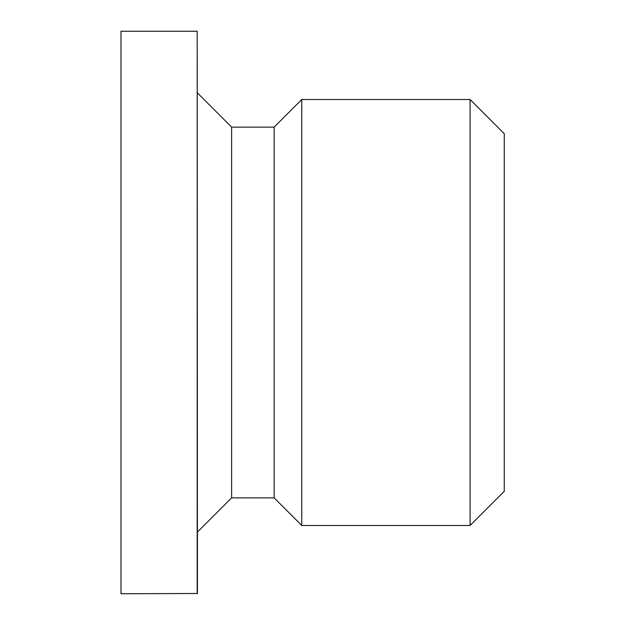 <?xml version="1.0" encoding="UTF-8"?>
<svg xmlns="http://www.w3.org/2000/svg" width="625" height="625" viewBox="0 0 625 625"><rect width="100%" height="100%" fill="white"/><g stroke="black" fill="none" stroke-linecap="round" stroke-linejoin="round"><path stroke-width="0.94" d="M470.078 525.484L470.078 99.516L301.758 99.516L301.758 525.484L470.078 525.484L504.258 491.297L504.258 133.703L470.078 99.516M301.758 525.484L274.148 497.867L274.148 127.133L301.758 99.516M274.148 497.867L231.625 497.867L231.625 127.133L197.445 92.945M197.188 593.75L197.188 31.25L120.992 31.25L120.992 593.75L197.445 593.492L197.188 31.25M120.992 593.75L120.992 31.25M231.625 497.867L197.445 532.055M274.148 127.133L231.625 127.133"/></g></svg>
